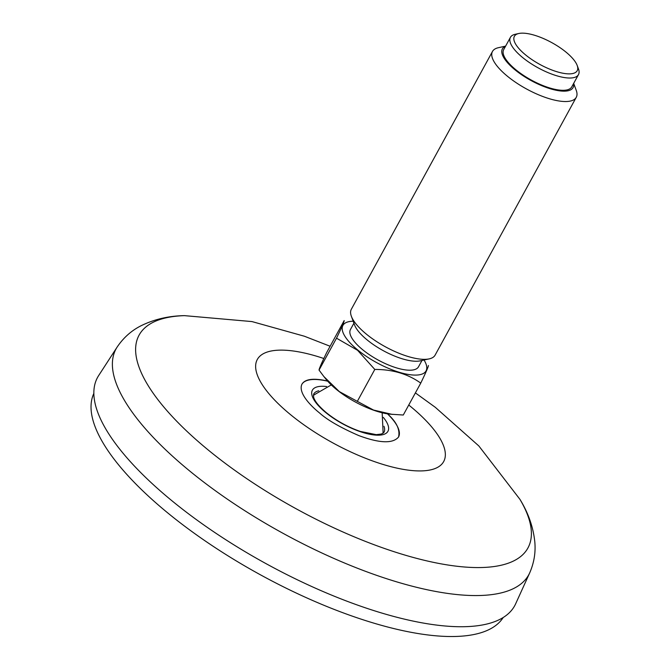 <?xml version="1.0" encoding="UTF-8"?>
<svg xmlns="http://www.w3.org/2000/svg" width="670" height="670" viewBox="0 0 670 670"><rect width="100%" height="100%" fill="white"/><g stroke="black" fill="none" stroke-linecap="round" stroke-linejoin="round"><path stroke-width="1" d="M398.533 437.066A55.066 19.346 28.5 0 0 387.469 413.842C396.506 421.874 400.208 429.596 398.566 437.007C392.846 443.791 379.58 443.314 358.785 435.575C340.427 427.569 327.287 419.99 319.364 412.812C310.285 405.526 297.899 392.545 301.952 384.153C305.126 378.969 313.644 377.922 327.513 380.996M515.64 603.829A237.766 82.485 -151.3 0 1 266.518 563.914A237.766 82.485 -151.3 0 1 98.674 375.543L117.15 347.052A235.237 81.614 28.7 0 0 190.364 471.538A235.237 81.614 28.7 0 0 529.685 572.909L515.64 603.829M327.689 381.205A55.066 19.346 28.5 0 0 301.86 384.329M392.252 414.403L373.5 410.04L357.328 401.364L374.798 369.446C392.603 369.388 407.921 373.944 420.752 383.114L403.281 415.023L389.823 414.152A47.386 16.44 -151.3 0 1 336.373 389.396A47.386 16.44 -151.3 0 1 326.005 379.212L324.238 377.009M357.328 401.364L339.322 391.598L323.87 376.548L319.046 370.091C319.071 368.843 321.625 362.981 326.709 352.495L344.179 320.578C344.154 321.826 341.599 327.697 336.516 338.183L319.046 370.091M420.752 383.114C425.819 372.646 428.373 366.783 428.415 365.51M374.798 369.446L357.579 350.31L336.516 338.183M424.035 360.008A47.386 16.44 -151.3 0 1 409.295 374.605A47.386 16.44 -151.3 0 1 357.889 350.117A47.386 16.44 -151.3 0 1 353.191 321.223M421.983 360.46L418.516 366.791A38.801 13.459 -151.3 0 1 362.704 349.757A38.801 13.459 -151.3 0 1 350.452 329.523L353.911 323.2M576.259 97.318L435.106 355.134A47.754 16.566 -151.3 0 1 429.194 358.877L420.216 360.854A40.292 13.978 -151.3 0 1 367.244 340A40.292 13.978 -151.3 0 1 354.539 324.891L351.365 316.265A47.754 16.566 -151.3 0 1 351.331 309.264L492.483 51.448A47.754 16.566 28.7 0 0 507.567 76.355A47.754 16.566 28.7 0 0 576.259 97.318A47.754 16.566 28.7 0 0 576.233 90.316L573.679 83.382M429.194 358.877A47.754 16.566 -151.3 0 1 366.415 334.171A47.754 16.566 -151.3 0 1 351.365 316.265M505.607 46.121L498.396 47.704A47.754 16.566 28.7 0 0 492.483 51.448M505.507 46.305A40.292 13.978 28.7 0 0 531.017 80.509A40.292 13.978 28.7 0 0 573.579 83.574M578.486 74.596L571.761 86.874A38.801 13.459 -151.3 0 1 515.95 69.848A38.801 13.459 -151.3 0 1 503.698 49.614L510.423 37.336A38.801 13.459 28.7 0 0 522.675 57.57A38.801 13.459 28.7 0 0 578.486 74.596A38.801 13.459 28.7 0 0 578.461 68.91L577.188 65.459A35.82 12.428 28.7 0 0 565.899 52.034A35.82 12.428 28.7 0 0 518.815 33.5A35.82 12.428 28.7 0 0 539.827 64.412A35.82 12.428 28.7 0 0 577.188 65.459M518.815 33.5L515.222 34.287A38.801 13.459 28.7 0 0 510.423 37.336M503.204 617.497A233.403 80.978 -151.3 0 1 270.454 580.187A233.403 80.978 -151.3 0 1 91.514 400.995A233.403 80.978 -151.3 0 1 93.859 393.391M323.828 358.509A106.254 36.867 28.7 0 0 257.473 359.187A106.254 36.867 28.7 0 0 290.855 414.914A106.254 36.867 28.7 0 0 424.822 470.734A106.254 36.867 28.7 0 0 408.75 405.023M330.126 346.256L304.347 336.214L251.987 321.583L184.392 315.637A221.636 76.891 28.7 0 0 209.09 450.709A221.636 76.891 28.7 0 0 447.903 565.011A221.636 76.891 28.7 0 0 519.937 499.343L478.832 445.944L435.307 407.318L415.392 392.905M326.583 386.54A42.989 15.1 28.5 0 0 325.938 412.695A42.989 15.1 28.5 0 0 375.259 435.073A42.989 15.1 28.5 0 0 383.307 417.402M318.786 390.794A40.016 14.062 28.5 0 0 313.694 394.052L313.602 397.067C314.666 401.204 318.962 406.456 326.499 412.829C336.616 420.902 347.856 427.091 360.234 431.413L376.264 434.654L381.515 434.018L383.994 432.301A40.016 14.062 28.5 0 0 383.969 426.262M519.937 499.343C528.22 512.81 533.161 526.846 534.769 541.469C535.824 552.197 534.132 562.674 529.685 572.909M184.392 315.637C168.58 315.913 154.083 319.314 140.901 325.829C131.295 330.72 123.38 337.797 117.15 347.052M383.139 433.23L382.168 412.779M331.29 384.923L313.384 395.275"/></g></svg>
